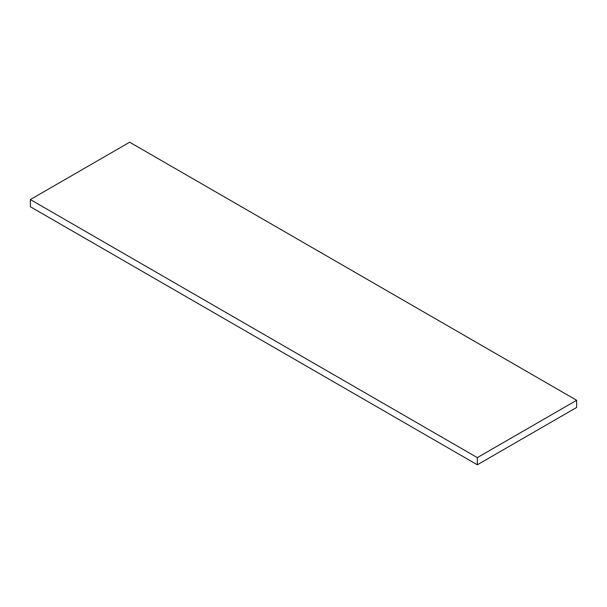 <?xml version="1.0" encoding="UTF-8"?>
<svg xmlns="http://www.w3.org/2000/svg" width="607" height="607" viewBox="0 0 607 607"><rect width="100%" height="100%" fill="white"/><g stroke="black" fill="none" stroke-linecap="round" stroke-linejoin="round"><path stroke-width="0.91" d="M477.322 464.787L477.322 457.617L576.65 400.271L576.65 407.441L477.322 464.787L30.35 206.729L30.35 199.559L477.322 457.617M30.35 199.559L129.678 142.213L576.65 400.271"/></g></svg>
